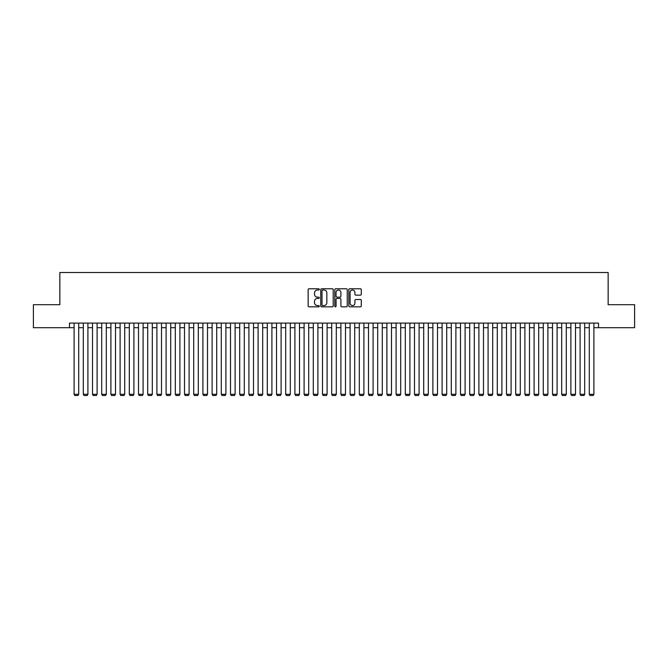 <?xml version="1.0" encoding="UTF-8"?>
<svg xmlns="http://www.w3.org/2000/svg" width="668" height="668" viewBox="0 0 668 668"><rect width="100%" height="100%" fill="white"/><g stroke="black" fill="none" stroke-linecap="round" stroke-linejoin="round"><path stroke-width="1" d="M319.279 289.403A0.635 0.635 0 0 0 318.653 288.768L309.05 288.768A0.902 0.902 0 0 0 308.148 289.67L308.148 305.927A0.902 0.902 0 0 0 309.05 306.829L318.653 306.829A0.635 0.635 0 0 0 319.279 306.195A0.635 0.635 0 0 0 318.653 305.568L317.409 305.568A2.889 2.889 0 0 1 314.519 302.679L314.519 301.318A2.889 2.889 0 0 1 317.409 298.429L318.653 298.429A0.635 0.635 0 0 0 319.279 297.803A0.635 0.635 0 0 0 318.653 297.168L317.409 297.168A2.889 2.889 0 0 1 314.519 294.279L314.519 292.926A2.889 2.889 0 0 1 317.409 290.037L318.653 290.037A0.635 0.635 0 0 0 319.279 289.403M360.394 295.139A0.902 0.902 0 0 0 361.296 294.229L361.296 289.67A0.902 0.902 0 0 0 360.394 288.768L349.731 288.768A0.902 0.902 0 0 0 348.83 289.67L348.83 305.927A0.902 0.902 0 0 0 349.731 306.829L360.394 306.829A0.902 0.902 0 0 0 361.296 305.927L361.296 300.416A0.902 0.902 0 0 0 360.394 299.514L355.827 299.514A0.902 0.902 0 0 0 354.925 300.416L354.925 303.147A2.413 2.413 0 0 1 352.512 305.568A2.413 2.413 0 0 1 350.099 303.147L350.099 292.45A2.413 2.413 0 0 1 352.512 290.037A2.413 2.413 0 0 1 354.925 292.45L354.925 294.229A0.902 0.902 0 0 0 355.827 295.139L360.394 295.139M69.505 327.696L33.4 327.696L33.4 304.7L59.853 304.7L59.853 272.502L608.147 272.502L608.147 304.7L634.6 304.7L634.6 327.696L598.495 327.696L598.495 323.095L69.505 323.095L69.505 327.696L74.106 327.696M333.207 289.67A0.902 0.902 0 0 0 332.305 288.768L321.65 288.768A0.902 0.902 0 0 0 320.749 289.67L320.749 305.927A0.902 0.902 0 0 0 321.65 306.829L332.305 306.829A0.902 0.902 0 0 0 333.207 305.927L333.207 289.67M335.695 288.768L346.35 288.768A0.902 0.902 0 0 1 347.251 289.67L347.251 305.927A0.902 0.902 0 0 1 346.35 306.829L341.791 306.829A0.902 0.902 0 0 1 340.889 305.927L340.889 299.331A0.902 0.902 0 0 0 339.979 298.429L336.956 298.429A0.902 0.902 0 0 0 336.054 299.331L336.054 306.195A0.635 0.635 0 0 1 335.419 306.829A0.635 0.635 0 0 1 334.793 306.195L334.793 289.67A0.902 0.902 0 0 1 335.695 288.768M78.707 327.696L83.308 327.696M87.909 327.696L92.51 327.696M97.11 327.696L101.711 327.696M106.304 327.696L110.905 327.696M115.506 327.696L120.106 327.696M124.707 327.696L129.308 327.696M133.909 327.696L138.51 327.696M143.102 327.696L147.703 327.696M152.304 327.696L156.905 327.696M161.506 327.696L166.107 327.696M170.707 327.696L175.308 327.696M179.909 327.696L184.502 327.696M189.102 327.696L193.703 327.696M198.304 327.696L202.905 327.696M207.506 327.696L212.107 327.696M216.708 327.696L221.3 327.696M225.901 327.696L230.502 327.696M235.103 327.696L239.703 327.696M244.304 327.696L248.905 327.696M253.506 327.696L258.099 327.696M262.699 327.696L267.3 327.696M271.901 327.696L276.502 327.696M281.103 327.696L285.704 327.696M290.304 327.696L294.905 327.696M299.498 327.696L304.099 327.696M308.7 327.696L313.3 327.696M317.901 327.696L322.502 327.696M327.103 327.696L331.704 327.696M336.296 327.696L340.897 327.696M345.498 327.696L350.099 327.696M354.7 327.696L359.3 327.696M363.901 327.696L368.502 327.696M373.095 327.696L377.696 327.696M382.296 327.696L386.897 327.696M391.498 327.696L396.099 327.696M400.7 327.696L405.301 327.696M409.901 327.696L414.494 327.696M419.095 327.696L423.696 327.696M428.297 327.696L432.897 327.696M437.498 327.696L442.099 327.696M446.7 327.696L451.292 327.696M455.893 327.696L460.494 327.696M465.095 327.696L469.696 327.696M474.297 327.696L478.898 327.696M483.498 327.696L488.091 327.696M492.692 327.696L497.293 327.696M501.893 327.696L506.494 327.696M511.095 327.696L515.696 327.696M520.297 327.696L524.898 327.696M529.49 327.696L534.091 327.696M538.692 327.696L543.293 327.696M547.894 327.696L552.494 327.696M557.095 327.696L561.696 327.696M566.289 327.696L570.889 327.696M575.49 327.696L580.091 327.696M584.692 327.696L589.293 327.696M593.894 327.696L598.495 327.696M322.644 290.037A0.635 0.635 0 0 0 322.009 290.663L322.009 304.934A0.635 0.635 0 0 0 322.644 305.568L323.955 305.568A2.889 2.889 0 0 0 326.844 302.679L326.844 292.926A2.889 2.889 0 0 0 323.955 290.037L322.644 290.037M340.889 292.492A2.413 2.413 0 0 0 338.467 290.079A2.413 2.413 0 0 0 336.054 292.492L336.054 296.266A0.902 0.902 0 0 0 336.956 297.168L339.979 297.168A0.902 0.902 0 0 0 340.889 296.266L340.889 292.492M78.707 323.095L78.707 394.304L74.106 394.304L74.106 323.095M78.707 394.304L78.022 395.498L74.799 395.498L74.106 394.304M87.909 323.095L87.909 394.304L83.308 394.304L83.308 323.095M87.909 394.304L87.216 395.498L84.001 395.498L83.308 394.304M97.11 323.095L97.11 394.304L92.51 394.304L92.51 323.095M97.11 394.304L96.417 395.498L93.194 395.498L92.51 394.304M106.304 323.095L106.304 394.304L101.711 394.304L101.711 323.095M106.304 394.304L105.619 395.498L102.396 395.498L101.711 394.304M115.506 323.095L115.506 394.304L110.905 394.304L110.905 323.095M115.506 394.304L114.821 395.498L111.598 395.498L110.905 394.304M124.707 323.095L124.707 394.304L120.106 394.304L120.106 323.095M124.707 394.304L124.014 395.498L120.799 395.498L120.106 394.304M133.909 323.095L133.909 394.304L129.308 394.304L129.308 323.095M133.909 394.304L133.216 395.498L129.993 395.498L129.308 394.304M143.102 323.095L143.102 394.304L138.51 394.304L138.51 323.095M143.102 394.304L142.418 395.498L139.194 395.498L138.51 394.304M152.304 323.095L152.304 394.304L147.703 394.304L147.703 323.095M152.304 394.304L151.619 395.498L148.396 395.498L147.703 394.304M161.506 323.095L161.506 394.304L156.905 394.304L156.905 323.095M161.506 394.304L160.813 395.498L157.598 395.498L156.905 394.304M170.707 323.095L170.707 394.304L166.107 394.304L166.107 323.095M170.707 394.304L170.014 395.498L166.8 395.498L166.107 394.304M179.909 323.095L179.909 394.304L175.308 394.304L175.308 323.095M179.909 394.304L179.216 395.498L175.993 395.498L175.308 394.304M189.102 323.095L189.102 394.304L184.502 394.304L184.502 323.095M189.102 394.304L188.418 395.498L185.195 395.498L184.502 394.304M198.304 323.095L198.304 394.304L193.703 394.304L193.703 323.095M198.304 394.304L197.611 395.498L194.396 395.498L193.703 394.304M207.506 323.095L207.506 394.304L202.905 394.304L202.905 323.095M207.506 394.304L206.813 395.498L203.598 395.498L202.905 394.304M216.708 323.095L216.708 394.304L212.107 394.304L212.107 323.095M216.708 394.304L216.014 395.498L212.791 395.498L212.107 394.304M225.901 323.095L225.901 394.304L221.3 394.304L221.3 323.095M225.901 394.304L225.216 395.498L221.993 395.498L221.3 394.304M235.103 323.095L235.103 394.304L230.502 394.304L230.502 323.095M235.103 394.304L234.41 395.498L231.195 395.498L230.502 394.304M244.304 323.095L244.304 394.304L239.703 394.304L239.703 323.095M244.304 394.304L243.611 395.498L240.396 395.498L239.703 394.304M253.506 323.095L253.506 394.304L248.905 394.304L248.905 323.095M253.506 394.304L252.813 395.498L249.59 395.498L248.905 394.304M262.699 323.095L262.699 394.304L258.099 394.304L258.099 323.095M262.699 394.304L262.015 395.498L258.792 395.498L258.099 394.304M271.901 323.095L271.901 394.304L267.3 394.304L267.3 323.095M271.901 394.304L271.208 395.498L267.993 395.498L267.3 394.304M281.103 323.095L281.103 394.304L276.502 394.304L276.502 323.095M281.103 394.304L280.41 395.498L277.195 395.498L276.502 394.304M290.304 323.095L290.304 394.304L285.704 394.304L285.704 323.095M290.304 394.304L289.611 395.498L286.388 395.498L285.704 394.304M299.498 323.095L299.498 394.304L294.905 394.304L294.905 323.095M299.498 394.304L298.813 395.498L295.59 395.498L294.905 394.304M308.7 323.095L308.7 394.304L304.099 394.304L304.099 323.095M308.7 394.304L308.015 395.498L304.792 395.498L304.099 394.304M317.901 323.095L317.901 394.304L313.3 394.304L313.3 323.095M317.901 394.304L317.208 395.498L313.993 395.498L313.3 394.304M327.103 323.095L327.103 394.304L322.502 394.304L322.502 323.095M327.103 394.304L326.41 395.498L323.187 395.498L322.502 394.304M336.296 323.095L336.296 394.304L331.704 394.304L331.704 323.095M336.296 394.304L335.612 395.498L332.388 395.498L331.704 394.304M345.498 323.095L345.498 394.304L340.897 394.304L340.897 323.095M345.498 394.304L344.813 395.498L341.59 395.498L340.897 394.304M354.7 323.095L354.7 394.304L350.099 394.304L350.099 323.095M354.7 394.304L354.007 395.498L350.792 395.498L350.099 394.304M363.901 323.095L363.901 394.304L359.3 394.304L359.3 323.095M363.901 394.304L363.208 395.498L359.985 395.498L359.3 394.304M373.095 323.095L373.095 394.304L368.502 394.304L368.502 323.095M373.095 394.304L372.41 395.498L369.187 395.498L368.502 394.304M382.296 323.095L382.296 394.304L377.696 394.304L377.696 323.095M382.296 394.304L381.612 395.498L378.389 395.498L377.696 394.304M391.498 323.095L391.498 394.304L386.897 394.304L386.897 323.095M391.498 394.304L390.805 395.498L387.59 395.498L386.897 394.304M400.7 323.095L400.7 394.304L396.099 394.304L396.099 323.095M400.7 394.304L400.007 395.498L396.792 395.498L396.099 394.304M409.901 323.095L409.901 394.304L405.301 394.304L405.301 323.095M409.901 394.304L409.208 395.498L405.985 395.498L405.301 394.304M419.095 323.095L419.095 394.304L414.494 394.304L414.494 323.095M419.095 394.304L418.41 395.498L415.187 395.498L414.494 394.304M428.297 323.095L428.297 394.304L423.696 394.304L423.696 323.095M428.297 394.304L427.603 395.498L424.389 395.498L423.696 394.304M437.498 323.095L437.498 394.304L432.897 394.304L432.897 323.095M437.498 394.304L436.805 395.498L433.59 395.498L432.897 394.304M446.7 323.095L446.7 394.304L442.099 394.304L442.099 323.095M446.7 394.304L446.007 395.498L442.784 395.498L442.099 394.304M455.893 323.095L455.893 394.304L451.292 394.304L451.292 323.095M455.893 394.304L455.209 395.498L451.985 395.498L451.292 394.304M465.095 323.095L465.095 394.304L460.494 394.304L460.494 323.095M465.095 394.304L464.402 395.498L461.187 395.498L460.494 394.304M474.297 323.095L474.297 394.304L469.696 394.304L469.696 323.095M474.297 394.304L473.604 395.498L470.389 395.498L469.696 394.304M483.498 323.095L483.498 394.304L478.898 394.304L478.898 323.095M483.498 394.304L482.805 395.498L479.582 395.498L478.898 394.304M492.692 323.095L492.692 394.304L488.091 394.304L488.091 323.095M492.692 394.304L492.007 395.498L488.784 395.498L488.091 394.304M501.893 323.095L501.893 394.304L497.293 394.304L497.293 323.095M501.893 394.304L501.2 395.498L497.986 395.498L497.293 394.304M511.095 323.095L511.095 394.304L506.494 394.304L506.494 323.095M511.095 394.304L510.402 395.498L507.187 395.498L506.494 394.304M520.297 323.095L520.297 394.304L515.696 394.304L515.696 323.095M520.297 394.304L519.604 395.498L516.381 395.498L515.696 394.304M529.49 323.095L529.49 394.304L524.898 394.304L524.898 323.095M529.49 394.304L528.805 395.498L525.582 395.498L524.898 394.304M538.692 323.095L538.692 394.304L534.091 394.304L534.091 323.095M538.692 394.304L538.007 395.498L534.784 395.498L534.091 394.304M547.894 323.095L547.894 394.304L543.293 394.304L543.293 323.095M547.894 394.304L547.201 395.498L543.986 395.498L543.293 394.304M557.095 323.095L557.095 394.304L552.494 394.304L552.494 323.095M557.095 394.304L556.402 395.498L553.179 395.498L552.494 394.304M566.289 323.095L566.289 394.304L561.696 394.304L561.696 323.095M566.289 394.304L565.604 395.498L562.381 395.498L561.696 394.304M575.49 323.095L575.49 394.304L570.889 394.304L570.889 323.095M575.49 394.304L574.806 395.498L571.583 395.498L570.889 394.304M584.692 323.095L584.692 394.304L580.091 394.304L580.091 323.095M584.692 394.304L583.999 395.498L580.784 395.498L580.091 394.304M593.894 323.095L593.894 394.304L589.293 394.304L589.293 323.095M593.894 394.304L593.201 395.498L589.978 395.498L589.293 394.304"/></g></svg>
